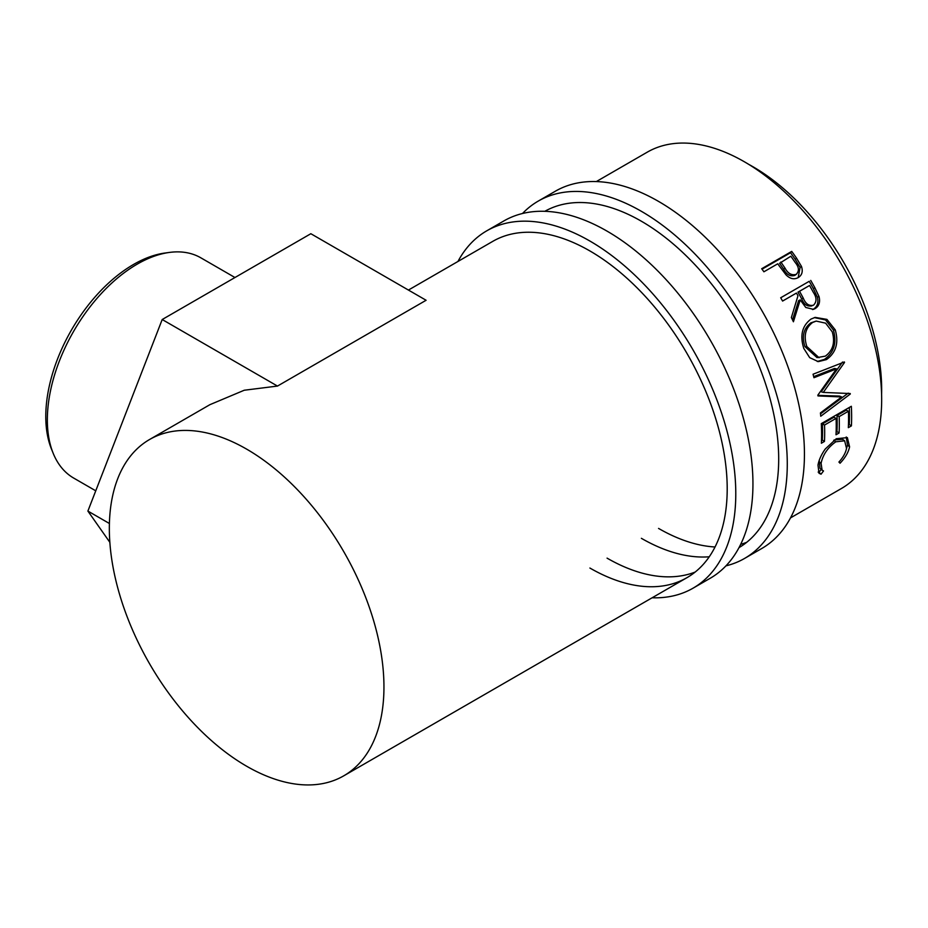 <?xml version="1.0" encoding="UTF-8"?>
<svg xmlns="http://www.w3.org/2000/svg" width="928" height="928" viewBox="0 0 928 928"><rect width="100%" height="100%" fill="white"/><g stroke="black" fill="none" stroke-linecap="round" stroke-linejoin="round"><path stroke-width="1.39" d="M522.51 213.498A206.306 119.109 60 0 1 538.24 201.098A206.306 119.109 60 0 1 641.387 211.317A206.306 119.109 60 0 1 776.168 393.124A206.306 119.109 60 0 1 744.546 558.447A206.306 119.109 60 0 1 725.94 565.86M538.24 201.098L555.396 191.191A206.306 119.109 60 0 1 658.555 201.411A206.306 119.109 60 0 1 793.336 383.218A206.306 119.109 60 0 1 761.702 548.541L744.546 558.447M544.84 211.306A194.172 112.102 60 0 1 641.387 221.235A194.172 112.102 60 0 1 768.094 391.848A194.172 112.102 60 0 1 739.013 547.624M746.68 542.323A194.172 112.102 60 0 1 740.683 544.33M715.047 546.986A194.172 112.102 60 0 1 658.555 528.415M709.259 556.777A194.172 112.102 60 0 1 641.387 538.321M457.956 261.464A206.306 119.109 60 0 1 486.748 230.828A206.306 119.109 60 0 1 589.906 241.048A206.306 119.109 60 0 1 724.675 422.855A206.306 119.109 60 0 1 693.054 588.178A206.306 119.109 60 0 1 652.129 597.783M486.748 230.828L503.904 220.922A206.306 119.109 60 0 1 607.063 231.142A206.306 119.109 60 0 1 741.843 412.948A206.306 119.109 60 0 1 710.222 578.26L693.054 588.178M408.436 290.058L492.814 241.338A194.172 112.102 60 0 1 589.906 250.954A194.172 112.102 60 0 1 716.752 422.066A194.172 112.102 60 0 1 686.987 577.657A194.172 112.102 60 0 1 589.906 568.04M695.188 572.054A194.172 112.102 60 0 1 607.063 558.134M53.267 453.49L51.562 449.303A124.12 71.665 -60 0 1 133.551 264.457A124.12 71.665 -60 0 1 164.859 253.042L169.348 252.439A127.159 73.416 120 0 0 137.263 264.12A127.159 73.416 120 0 0 53.267 453.49A127.159 73.416 120 0 0 73.683 478.071L95.746 490.808M748.734 164.372A182.039 105.096 60 0 1 752.944 166.727A182.039 105.096 60 0 1 881.6 394.516M791.723 251.395A194.172 112.102 60 0 1 796.514 258.112L801.444 266.359C803.138 271.452 802.047 275.198 798.196 277.6C794.101 279.78 790.053 278.864 786.028 274.862L779.508 266.243A194.172 112.102 60 0 0 777.768 263.784L763.906 271.788A194.172 112.102 60 0 0 761.691 268.726L791.723 251.395L790.517 252.741A191.145 110.351 60 0 1 795.238 259.353L800.075 267.473L798.184 277.611L798.962 277.112M810.736 280.418A194.172 112.102 60 0 1 814.912 287.819L819.018 296.542C820.387 302.029 819.111 306.043 815.178 308.583L813.45 309.349L805.771 307.47L800.238 299.895L793.417 321.772A194.172 112.102 60 0 0 791.364 317.55L797.976 295.765A194.172 112.102 60 0 0 796.456 293.062L782.594 301.066A194.172 112.102 60 0 0 780.692 297.76L809.228 281.312A191.145 110.351 60 0 1 813.346 288.596L817.371 297.192C818.705 302.598 817.406 306.576 813.485 309.105L812.568 309.569M835.27 329.892C838.935 342.942 835.977 352.86 826.396 359.612L818.31 361.63L809.68 357.64L803.81 348.429C799.716 335.553 802.128 325.763 811.037 319.058L815.19 317.388L826.941 319.394L835.27 329.892L833.39 329.997C836.998 342.861 834.005 352.663 824.4 359.403L817.278 361.491M817.823 395.177A194.172 112.102 60 0 1 817.962 395.931L841.638 396.94L820.433 412.937A194.172 112.102 60 0 1 820.758 416.231L850.292 394.029A194.172 112.102 60 0 0 850.234 393.553L823.275 392.416L844.526 362.454A194.172 112.102 60 0 0 844.399 361.966L813.044 374.228A194.172 112.102 60 0 1 813.96 377.708L836.534 368.868L817.823 395.177M851.336 406.29A194.172 112.102 60 0 1 851.405 425.882L848.331 427.657A194.172 112.102 60 0 0 848.401 411.255L839.167 416.591A194.172 112.102 60 0 1 839.086 432.993L836.012 434.768A194.172 112.102 60 0 0 836.082 418.377L824.528 425.047A194.172 112.102 60 0 1 824.458 441.438L821.373 443.224A194.172 112.102 60 0 0 821.303 423.632L851.336 406.29M840.049 463.234L838.924 462.051C843.1 457.434 845.628 452.899 846.533 448.433L844.642 440.8L835.826 441.798C827.88 447.424 822.962 454.592 821.083 463.304L822.092 470.16L823.519 470.948L821.06 474.196L819.018 473.292L817.997 465.09C818.856 460.102 821.257 454.755 825.201 449.071L836.29 438.724L847.368 437.622L849.584 446.832C848.459 452.272 845.28 457.736 840.049 463.234M246.639 449.129A194.172 112.102 60 0 1 373.497 620.24A194.172 112.102 60 0 1 343.731 775.843A194.172 112.102 60 0 1 246.639 766.226A194.172 112.102 60 0 1 119.793 595.115A194.172 112.102 60 0 1 149.559 439.512A194.172 112.102 60 0 1 246.639 449.129M596.321 181.575L647.28 152.157A194.172 112.102 60 0 1 744.372 161.774A194.172 112.102 60 0 1 871.218 332.885A194.172 112.102 60 0 1 841.452 488.488L790.494 517.905M277.472 386.071L162.203 319.522L310.845 233.717L426.103 300.266L277.472 386.071L244.25 390.236L209.902 404.678L149.559 439.512M844.642 440.8L842.578 439.28L834.376 439.93M835.826 441.798L833.692 440.301M819.215 460.532L819.981 468.28L822.092 470.16M821.083 463.304L818.983 461.587M821.454 469.069L819.006 472.282L818.148 472.085M821.06 474.196L819.006 472.282M846.232 436.972L847.484 445.115L846.522 448.502M849.584 446.832L847.484 445.115M851.405 425.882L849.271 424.502L848.447 424.978M848.401 411.255L846.266 410.141L837.021 415.477A191.145 110.351 60 0 1 836.94 431.613L836.128 432.088M839.167 416.591L837.021 415.477M839.086 432.993L836.94 431.613M836.082 418.377L833.936 417.252L822.394 423.922A191.145 110.351 60 0 1 822.312 440.069L821.489 440.545M824.528 425.047L822.394 423.922M824.458 441.438L822.312 440.069M849.306 407.462A191.145 110.351 60 0 1 849.271 424.502M813.682 376.664L834.492 368.462L836.534 368.868M817.858 395.374L839.515 396.082L841.638 396.94M848.169 393.147L850.292 394.029M847.751 393.46L820.526 413.853M844.526 362.454L842.485 362.071L821.199 391.778L823.275 392.416M826.396 359.612L824.4 359.403M814.355 317.608L825.572 319.963L833.39 329.997M816.211 321.088L810.828 322.863C803.613 328.35 801.653 336.272 804.959 346.62L817.023 357.616L825.352 356.132C832.973 350.552 835.27 342.455 832.254 331.841L825.618 323.164L816.211 321.088L812.592 322.492C805.388 328.002 803.474 336.006 806.838 346.504L819.064 357.744M810.828 322.863L812.592 322.492M804.959 346.62L806.838 346.504M819.018 296.542L817.371 297.192M815.178 308.583L813.485 309.105M800.238 299.895L798.637 300.626L792.512 319.893M796.456 293.062L782.582 301.032M780.703 297.784L809.228 281.312M811.002 306.136L813.531 305.161C809.042 306.286 805.62 303.932 803.254 298.108L799.542 291.288L809.552 285.499L797.999 292.123L801.664 298.851C803.973 304.581 807.372 306.89 811.849 305.741M799.542 291.288L797.999 292.123M809.552 285.499A194.172 112.102 60 0 1 813.404 292.471C816.814 297.575 816.849 301.809 813.531 305.161M801.444 266.359L800.075 267.473M762.027 269.19L790.517 252.741M780.842 262.009L785.007 268.099C787.895 273.505 791.607 275.604 796.154 274.386C799.414 271.162 799.112 267.218 795.273 262.554A194.172 112.102 60 0 0 790.853 256.221L779.601 263.308L783.696 269.306C786.538 274.63 790.215 276.683 794.751 275.442L796.723 273.992L794.751 275.442M785.007 268.099L783.696 269.306M162.203 319.522L87.893 511.073L109.852 542.312M109.411 523.496L87.893 511.073M234.958 277.518L200.842 257.822A127.159 73.416 120 0 0 169.348 252.439M814.912 287.819L813.346 288.596M803.254 298.108L801.664 298.851M796.514 258.112L795.238 259.353M343.731 775.843L686.987 577.657"/></g></svg>
